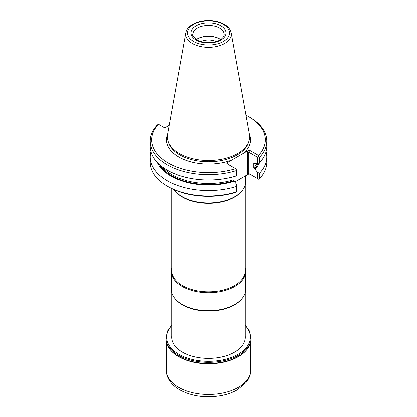 <?xml version="1.0" encoding="UTF-8"?>
<svg xmlns="http://www.w3.org/2000/svg" width="417" height="417" viewBox="0 0 417 417"><rect width="100%" height="100%" fill="white"/><g stroke="black" fill="none" stroke-linecap="round" stroke-linejoin="round"><path stroke-width="0.63" d="M174.165 189.725A37.123 21.434 0 0 0 174.608 190.324A37.123 21.434 0 0 0 182.25 196.73A37.123 21.434 0 0 0 242.392 190.324A37.123 21.434 0 0 0 245.623 181.572L245.623 175.781M174.608 190.324L175.025 190.861A36.67 21.168 0 0 0 182.573 197.189A36.67 21.168 0 0 0 241.975 190.861L242.392 190.324M171.83 188.646L171.83 270.664A36.67 21.168 0 0 0 182.573 285.635A36.67 21.168 0 0 0 222.532 290.227A36.67 21.168 0 0 0 245.17 270.664L245.17 184.929M171.83 267.959A37.123 21.434 0 0 0 171.377 271.316A37.123 21.434 0 0 0 182.25 286.469A37.123 21.434 0 0 0 222.709 291.118A37.123 21.434 0 0 0 245.623 271.316A37.123 21.434 0 0 0 245.17 267.959M171.377 271.316L171.377 289.278A37.123 21.434 0 0 0 174.608 298.03A37.123 21.434 0 0 0 182.25 304.436A37.123 21.434 0 0 0 242.392 298.03A37.123 21.434 0 0 0 245.623 289.278L245.623 271.316M174.608 298.03L175.025 298.567A36.67 21.168 0 0 0 182.573 304.895A36.67 21.168 0 0 0 241.975 298.567L242.392 298.03M216.204 41.528A12.682 7.324 0 0 0 200.796 41.528M220.4 39.641A15.309 8.84 0 0 0 196.6 39.641M220.588 39.521A15.585 8.997 0 0 0 196.412 39.521M185.893 32.854L167.66 134.389A41.059 23.706 0 0 0 168.187 141.321A41.059 23.706 0 0 0 179.466 153.592A41.059 23.706 0 0 0 220.53 159.497A41.059 23.706 0 0 0 248.813 141.321A41.059 23.706 0 0 0 249.34 134.389L231.107 32.854C230.392 29.461 228.177 26.657 224.461 24.447C221.411 22.654 217.825 21.465 213.702 20.876C201.171 18.963 187.223 24.332 185.893 32.854A22.727 13.12 0 0 0 192.43 43.483A22.727 13.12 0 0 0 218.268 46.052A22.727 13.12 0 0 0 231.107 32.854M150.245 141.082L150.245 146.414A58.255 33.631 0 0 0 236.522 175.901L236.522 170.569A58.255 33.631 0 0 1 150.245 141.082A58.255 33.631 0 0 1 157.428 124.902L158.543 124.287A56.79 32.787 0 0 0 168.343 163.068A56.79 32.787 0 0 0 235.511 168.723L226.78 163.683L227.046 162.781L227.818 163.224L227.546 163.818L227.812 164.277L227.818 163.224M159.393 164.512A52.068 30.06 0 0 0 233.374 180.926L232.832 180.014L232.832 176.975M236.522 175.901L236.793 175.521L236.793 169.469L236.522 170.569M150.97 151.71A58.255 33.631 0 0 0 150.245 157A58.255 33.631 0 0 0 236.522 186.488L236.793 184.668L236.658 191.976L236.522 186.488M157.376 162.536A52.98 30.587 0 0 0 234.041 181.312L236.793 184.668M233.374 180.926L234.041 181.312M235.511 168.723L236.658 169.385M169.292 125.319L165.726 127.378L164.162 127.534L158.543 124.287M258.618 156.709L257.67 157.417L257.67 163.469L259.572 162.594L259.572 157.256L258.618 156.709L258.457 155.473A56.79 32.787 0 0 0 248.657 116.697A56.79 32.787 0 0 0 245.894 115.207M259.572 157.256A58.255 33.631 0 0 0 266.755 141.082A58.255 33.631 0 0 0 249.694 117.297L248.657 116.697M257.67 157.417L248.688 152.231L249.726 150.433L258.457 155.473M234.688 182.093L248.162 174.316L249.726 174.16L248.688 173.561L257.67 178.747L257.67 172.617L254.917 169.26A52.98 30.587 0 0 0 259.624 162.536M254.917 169.26L254.245 168.875A52.068 30.06 0 0 0 258.373 163.146M254.026 163.193A51.333 29.638 180 0 1 253.703 163.547L254.245 163.261L253.703 163.547L253.703 167.962L254.245 168.875M254.245 163.261L254.917 163.646L257.67 163.469M259.572 162.594A58.255 33.631 0 0 0 266.755 146.414L266.755 141.082M257.67 172.617L259.572 173.18A58.255 33.631 0 0 0 266.755 157A58.255 33.631 0 0 0 266.03 151.71M150.245 157L150.245 162.411A58.255 33.631 0 0 0 167.306 186.196A58.255 33.631 0 0 0 236.522 191.898M167.691 134.232A41.966 24.228 0 0 0 178.825 157.016A41.966 24.228 0 0 0 231.805 160.034L243.403 153.336A41.966 24.228 0 0 0 249.309 134.232M231.805 160.034L227.046 162.781M249.726 150.433L248.162 150.589L243.403 153.336M247.39 151.924L248.688 152.231L248.688 173.561L247.39 173.873L247.39 151.924L248.162 150.589M259.572 173.18L259.572 178.591L258.618 179.294L257.67 178.747M259.572 178.591A58.255 33.631 0 0 0 266.755 162.411L266.755 157M167.306 186.196L168.343 186.79A56.79 32.787 0 0 0 235.511 192.451L236.658 191.976M245.17 336.123A36.712 21.194 180 0 1 245.212 337.181A36.712 21.194 180 0 1 208.5 358.375A36.712 21.194 180 0 1 171.788 337.181A36.712 21.194 180 0 1 171.83 336.123M171.83 325.14L167.467 331.202L165.966 338.88A42.534 24.556 0 0 0 178.424 356.243A42.534 24.556 0 0 0 238.576 356.243A42.534 24.556 0 0 0 251.034 338.88L249.533 331.202L245.17 325.14M178.476 356.274A42.383 24.467 0 0 0 178.528 356.306L178.533 356.306A42.383 24.467 0 0 0 238.472 356.306A42.383 24.467 0 0 0 238.524 356.274M224.085 34.423A15.585 8.997 0 0 0 208.5 25.427A15.585 8.997 0 0 0 192.915 34.423C192.122 35.143 193.519 36.983 197.1 39.943C203.267 43.821 215.808 43.378 221.067 39.188C223.137 37.577 224.143 35.992 224.085 34.423M196.183 40.037A17.415 10.055 0 0 0 225.326 35.528A17.415 10.055 0 0 0 203.991 23.211A17.415 10.055 0 0 0 196.183 40.037M193.712 41.46A20.913 12.072 0 0 0 228.704 36.05A20.913 12.072 0 0 0 203.089 21.262A20.913 12.072 0 0 0 193.712 41.46M162.453 167.014A51.333 29.638 0 0 0 232.832 180.014M168.187 141.321L168.682 142.812A40.553 23.415 0 0 0 179.826 154.931A40.553 23.415 0 0 0 220.385 160.759A40.553 23.415 0 0 0 248.318 142.812L248.813 141.321M253.703 167.962A51.333 29.638 0 0 0 257.07 163.511M248.162 174.316L247.39 173.873M171.83 325.594A41.799 24.134 0 0 0 178.94 354.247A41.799 24.134 0 0 0 233.567 356.493A41.799 24.134 0 0 0 245.17 325.594M165.966 337.78A42.534 24.556 0 0 0 178.424 355.143A42.534 24.556 0 0 0 224.779 360.465A42.534 24.556 0 0 0 251.034 337.78M169.448 348.607A42.169 24.348 0 0 0 178.685 356.639A42.169 24.348 0 0 0 247.552 348.607M250.669 370.114C250.643 373.397 249.793 376.509 248.115 379.449L245.957 382.582L237.315 389.765C232.592 392.491 227.176 394.44 221.067 395.613C205.68 398.24 191.935 396.322 179.821 389.848C174.958 387.065 171.304 383.583 168.864 379.407C167.201 376.478 166.357 373.382 166.331 370.114A42.169 24.348 0 0 0 178.685 387.33A42.169 24.348 0 0 0 224.638 392.606A42.169 24.348 0 0 0 250.669 370.114L250.669 342.096M245.17 338.239L245.17 292.635M171.83 338.239L171.83 292.635M166.331 370.114L166.331 342.096"/></g></svg>
